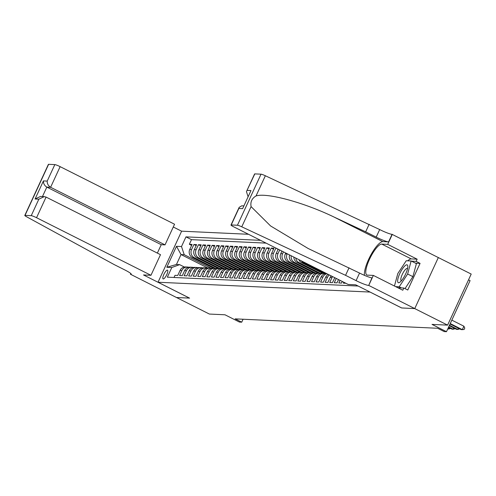 <?xml version="1.0" encoding="UTF-8"?>
<svg xmlns="http://www.w3.org/2000/svg" width="496" height="496" viewBox="0 0 496 496"><rect width="100%" height="100%" fill="white"/><g stroke="black" fill="none" stroke-linecap="round" stroke-linejoin="round"><path stroke-width="0.74" d="M163.271 278.957A4.898 1.339 -63.3 0 0 166.637 274.877A4.898 1.339 -63.3 0 0 167.512 270.165A4.898 1.339 -63.3 0 0 167.35 270.122A4.898 1.339 -63.3 0 0 163.978 274.207A4.898 1.339 -63.3 0 0 163.103 278.919A4.898 1.339 -63.3 0 0 163.271 278.957M248.515 234.279L181.629 231.173L158.032 282.236L370.09 292.063M254.82 173.891L246.45 191.586L254.597 173.953A4.594 0.533 24.8 0 1 254.82 173.891L261.032 174.183A4.594 0.533 24.8 0 1 265.354 175.751L379.676 229.561A10.714 1.252 -155.2 0 0 392.063 234.341L471.2 274.065L447.603 325.128L432.022 324.403L446.487 331.688L470.084 280.624L468.528 279.843M158.032 282.236L189.596 298.127L176.514 297.519L209.393 314.061L224.979 314.786L239.444 322.071L241.719 322.177L243.077 319.232M401.655 307.948L414.724 308.58L447.603 325.128M174.009 277.481L175.007 275.33L177.735 275.454L180.067 270.419L181.883 270.506A6.126 5.847 -87.3 0 1 188.784 267.27M181.883 270.506L179.558 275.54L182.286 275.671L184.611 270.63L186.434 270.717A6.126 5.847 -87.3 0 1 193.335 267.48M186.434 270.717L184.109 275.751L186.837 275.881L189.162 270.841L190.985 270.928A6.126 5.847 -87.3 0 1 197.885 267.691M190.985 270.928L188.66 275.962L191.388 276.092L193.713 271.052L195.536 271.138A6.126 5.847 -87.3 0 1 202.436 267.902M195.536 271.138L193.204 276.173L195.939 276.303L198.264 271.262L200.086 271.349A6.126 5.847 -87.3 0 1 206.987 268.113M200.086 271.349L197.755 276.384L200.489 276.514L202.814 271.473L204.637 271.56A6.126 5.847 -87.3 0 1 211.538 268.324M204.637 271.56L202.306 276.601L205.04 276.725L207.365 271.69L209.188 271.771A6.126 5.847 -87.3 0 1 216.089 268.534M209.188 271.771L206.857 276.811L209.591 276.935L211.916 271.901L213.739 271.982A6.126 5.847 -87.3 0 1 220.639 268.745M213.739 271.982L211.408 277.022L214.142 277.146L216.467 272.112L218.29 272.192A6.126 5.847 -87.3 0 1 225.19 268.956M218.29 272.192L215.958 277.233L218.693 277.357L221.018 272.323L222.84 272.403A6.126 5.847 -87.3 0 1 229.741 269.173M222.84 272.403L220.509 277.444L223.237 277.568L225.568 272.533L227.385 272.62A6.126 5.847 -87.3 0 1 234.292 269.384M227.385 272.62L225.06 277.655L227.788 277.779L230.119 272.744L231.936 272.831A6.126 5.847 -87.3 0 1 238.843 269.595M231.936 272.831L229.611 277.865L232.339 277.996L234.67 272.955L236.487 273.042A6.126 5.847 -87.3 0 1 243.393 269.805M236.487 273.042L234.162 278.076L236.89 278.206L239.221 273.166L241.037 273.253A6.126 5.847 -87.3 0 1 247.938 270.016M241.037 273.253L238.712 278.287L241.44 278.417L243.772 273.377L245.588 273.463A6.126 5.847 -87.3 0 1 252.489 270.227M245.588 273.463L243.263 278.498L245.991 278.628L248.322 273.587L250.139 273.674A6.126 5.847 -87.3 0 1 257.04 270.438M250.139 273.674L247.814 278.715L250.542 278.839L252.867 273.798L254.69 273.885A6.126 5.847 -87.3 0 1 261.59 270.649M254.69 273.885L252.365 278.926L255.093 279.05L257.418 274.015L259.241 274.096A6.126 5.847 -87.3 0 1 266.141 270.859M259.241 274.096L256.916 279.136L259.644 279.26L261.969 274.226L263.791 274.307A6.126 5.847 -87.3 0 1 270.692 271.07M263.791 274.307L261.46 279.347L264.194 279.471L266.519 274.437L268.342 274.517A6.126 5.847 -87.3 0 1 275.243 271.281M268.342 274.517L266.011 279.558L268.745 279.682L271.07 274.648L272.893 274.728A6.126 5.847 -87.3 0 1 279.794 271.498M272.893 274.728L270.562 279.769L273.296 279.893L275.621 274.858L277.444 274.945A6.126 5.847 -87.3 0 1 284.344 271.709M277.444 274.945L275.113 279.98L277.847 280.11L280.172 275.069L281.995 275.156A6.126 5.847 -87.3 0 1 288.895 271.92M281.995 275.156L279.663 280.19L282.398 280.321L284.723 275.28L286.545 275.367A6.126 5.847 -87.3 0 1 293.446 272.13M286.545 275.367L284.214 280.401L286.948 280.531L289.273 275.491L291.096 275.578A6.126 5.847 -87.3 0 1 297.997 272.341M291.096 275.578L288.765 280.612L291.493 280.742L293.824 275.702L295.641 275.788A6.126 5.847 -87.3 0 1 302.548 272.552M295.641 275.788L293.316 280.823L296.044 280.953L298.375 275.912L300.192 275.999A6.126 5.847 -87.3 0 1 307.098 272.763M300.192 275.999L297.867 281.04L300.595 281.164L302.926 276.123L304.742 276.21A6.126 5.847 -87.3 0 1 311.649 272.974M304.742 276.21L302.417 281.251L305.145 281.375L307.477 276.34L309.293 276.421A6.126 5.847 -87.3 0 1 316.194 273.184M309.293 276.421L306.968 281.461L309.696 281.585L312.027 276.551L313.844 276.632A6.126 5.847 -87.3 0 1 320.745 273.395M313.844 276.632L311.519 281.672L314.247 281.796L316.578 276.762L318.395 276.842A6.126 5.847 -87.3 0 1 325.295 273.606M318.395 276.842L316.07 281.883L318.798 282.007L321.123 276.973L322.946 277.053A6.126 5.847 -87.3 0 1 326.914 273.742M322.946 277.053L320.621 282.094L323.349 282.218L325.674 277.183L327.496 277.27A6.126 5.847 -87.3 0 1 329.338 274.964M327.496 277.27L325.171 282.305L327.899 282.435L330.224 277.394L332.047 277.481A6.126 5.847 -87.3 0 1 332.556 276.582M332.047 277.481L329.716 282.515L332.45 282.646L334.744 277.679M336.251 278.442L334.267 282.726L337.001 282.856L338.514 279.577M340.02 280.339L338.818 282.937L341.552 283.067L342.283 281.474M343.79 282.236L343.368 283.148L345.836 283.266M276.408 248.322L278.076 249.432M295.517 272.056L274.375 261.417A6.126 5.847 92.7 0 1 271.665 253.245L273.99 248.211L271.262 248.081L273.525 249.221M290.966 271.845L269.824 261.2A6.126 5.847 92.7 0 1 267.115 253.034L269.44 248L266.712 247.87L268.975 249.011M286.415 271.634L265.273 260.989A6.126 5.847 92.7 0 1 262.564 252.824L264.889 247.783L262.161 247.659L264.424 248.8M281.864 271.424L260.722 260.778A6.126 5.847 92.7 0 1 258.013 252.613L260.338 247.572L257.61 247.448L259.873 248.589M277.314 271.213L256.172 260.567A6.126 5.847 92.7 0 1 253.462 252.402L255.787 247.361L253.059 247.237L255.322 248.378M272.763 270.996L251.621 260.357A6.126 5.847 92.7 0 1 248.911 252.191L251.236 247.151L248.508 247.027L250.771 248.161M268.212 270.785L247.07 260.146A6.126 5.847 92.7 0 1 244.361 251.98L246.692 246.94L243.958 246.816L246.221 247.95M263.661 270.574L242.519 259.935A6.126 5.847 92.7 0 1 239.81 251.763L242.141 246.729L239.407 246.605L241.67 247.74M259.117 270.363L237.968 259.724A6.126 5.847 92.7 0 1 235.259 251.553L237.59 246.518L234.856 246.388L237.119 247.529M254.566 270.153L233.418 259.513A6.126 5.847 92.7 0 1 230.708 251.342L233.039 246.307L230.305 246.177L232.568 247.318M250.015 269.942L228.867 259.303A6.126 5.847 92.7 0 1 226.157 251.131L228.489 246.097L225.754 245.966L228.017 247.107M245.464 269.731L224.322 259.092A6.126 5.847 92.7 0 1 221.607 250.92L223.938 245.886L221.21 245.756L223.467 246.896M240.913 269.52L219.771 258.875A6.126 5.847 92.7 0 1 217.062 250.709L219.387 245.675L216.659 245.545L218.922 246.686M236.363 269.309L215.221 258.664A6.126 5.847 92.7 0 1 212.511 250.499L214.836 245.458L212.108 245.334L214.371 246.475M231.812 269.099L210.67 258.453A6.126 5.847 92.7 0 1 207.96 250.288L210.285 245.247L207.557 245.123L209.82 246.264M227.261 268.888L206.119 258.242A6.126 5.847 92.7 0 1 203.41 250.077L205.735 245.036L203.007 244.912L205.27 246.047M222.71 268.671L201.568 258.032A6.126 5.847 92.7 0 1 198.859 249.866L201.184 244.826L198.456 244.702L200.719 245.836M218.159 268.46L197.017 257.821A6.126 5.847 92.7 0 1 194.308 249.655L196.633 244.615L193.905 244.491L196.168 245.625M446.487 331.688L444.211 331.582L437.633 328.271L235.141 318.866L241.719 322.177M207.762 268.014L181.028 254.553L176.433 264.492L179.62 264.641L171.808 267.511L167.344 277.171L358.112 286.037M171.808 267.511L166.805 267.282L176.495 246.301L181.505 246.537L185.969 236.871L260.549 240.337M215.568 268.404L194.289 257.697A6.126 5.847 -87.3 0 1 191.58 249.525L193.905 244.491M213.609 268.249L192.467 257.61L194.289 257.697M220.119 268.615L198.834 257.908A6.126 5.847 -87.3 0 1 196.125 249.736L198.456 244.702M224.669 268.832L203.385 258.118A6.126 5.847 -87.3 0 1 200.675 249.947L203.007 244.912M229.22 269.043L207.936 258.329A6.126 5.847 -87.3 0 1 205.226 250.158L207.557 245.123M233.771 269.254L212.486 258.54A6.126 5.847 -87.3 0 1 209.777 250.368L212.108 245.334M238.322 269.464L217.037 258.751A6.126 5.847 -87.3 0 1 214.328 250.585L216.659 245.545M242.873 269.675L221.588 258.962A6.126 5.847 -87.3 0 1 218.879 250.796L221.21 245.756M247.423 269.886L226.139 259.172A6.126 5.847 -87.3 0 1 223.429 251.007L225.754 245.966M251.974 270.097L230.69 259.383A6.126 5.847 -87.3 0 1 227.98 251.218L230.305 246.177M256.525 270.308L235.24 259.594A6.126 5.847 -87.3 0 1 232.531 251.429L234.856 246.388M261.076 270.518L239.791 259.805A6.126 5.847 -87.3 0 1 237.082 251.639L239.407 246.605M265.627 270.729L244.342 260.022A6.126 5.847 -87.3 0 1 241.633 251.85L243.958 246.816M270.177 270.94L248.893 260.233A6.126 5.847 -87.3 0 1 246.183 252.061L248.508 247.027M274.728 271.157L253.444 260.443A6.126 5.847 -87.3 0 1 250.734 252.272L253.059 247.237M279.279 271.368L257.994 260.654A6.126 5.847 -87.3 0 1 255.285 252.483L257.61 247.448M283.824 271.579L262.545 260.865A6.126 5.847 -87.3 0 1 259.836 252.693L262.161 247.659M288.374 271.789L267.09 261.076A6.126 5.847 -87.3 0 1 264.38 252.91L266.712 247.87M292.925 272L271.641 261.287A6.126 5.847 -87.3 0 1 268.931 253.121L271.262 248.081M297.476 272.211L276.191 261.497A6.126 5.847 -87.3 0 1 273.482 253.332L275.813 248.291M302.027 272.422L280.742 261.708A6.126 5.847 -87.3 0 1 278.033 253.543L279.682 249.972M300.068 272.267L278.926 261.628L280.742 261.708M306.578 272.633L285.293 261.919A6.126 5.847 -87.3 0 1 282.584 253.754L283.458 251.869M304.618 272.478L283.476 261.838L285.293 261.919M311.128 272.843L289.844 262.13A6.126 5.847 -87.3 0 1 287.134 253.964L287.227 253.766M309.169 272.688L288.027 262.049L289.844 262.13M315.679 273.054L294.395 262.347A6.126 5.847 -87.3 0 1 291.195 255.762M313.72 272.899L292.578 262.26L294.395 262.347M320.23 273.265L298.945 262.558A6.126 5.847 -87.3 0 1 295.728 258.044M318.271 273.11L297.123 262.471L298.945 262.558M324.781 273.482L303.496 262.768A6.126 5.847 -87.3 0 1 301.308 260.853M322.822 273.327L301.673 262.682L303.496 262.768M266.073 243.121L191.493 239.655L189.354 244.28L191.617 245.415M192.467 257.61A6.126 5.847 92.7 0 1 189.757 249.438L192.082 244.404L189.354 244.28M278.175 249.209L276.216 253.456A6.126 5.847 92.7 0 0 278.926 261.628M281.945 251.106L280.767 253.667A6.126 5.847 92.7 0 0 283.476 261.838M285.721 253.01L285.318 253.878A6.126 5.847 92.7 0 0 288.027 262.049M179.62 264.641L184.369 267.028M401.642 307.973L370.084 292.088M211.023 268.193L184.214 254.702L181.028 254.553L176.495 246.301M331.198 275.9A6.126 5.847 92.7 0 0 330.224 277.394M328.24 274.412A6.126 5.847 92.7 0 0 325.674 277.183M326.43 273.494A6.126 5.847 92.7 0 0 321.123 276.973M323.938 273.377L322.121 273.29A6.126 5.847 92.7 0 0 316.578 276.762M319.387 273.166L317.57 273.079A6.126 5.847 92.7 0 0 312.027 276.551M314.842 272.955L313.019 272.868A6.126 5.847 92.7 0 0 307.477 276.34M310.291 272.744L308.469 272.657A6.126 5.847 92.7 0 0 302.926 276.123M305.741 272.533L303.918 272.447A6.126 5.847 92.7 0 0 298.375 275.912M301.19 272.316L299.367 272.236A6.126 5.847 92.7 0 0 293.824 275.702M298.865 259.625A6.126 5.847 92.7 0 0 301.673 262.682M296.639 272.106L294.816 272.025A6.126 5.847 92.7 0 0 289.273 275.491M293.83 257.089A6.126 5.847 92.7 0 0 297.123 262.471M292.088 271.895L290.265 271.814A6.126 5.847 92.7 0 0 284.723 275.28M289.546 254.932A6.126 5.847 92.7 0 0 292.578 262.26M287.537 271.684L285.715 271.603A6.126 5.847 92.7 0 0 280.172 275.069M282.987 271.473L281.164 271.386A6.126 5.847 92.7 0 0 275.621 274.858M278.436 271.262L276.613 271.176A6.126 5.847 92.7 0 0 271.07 274.648M273.885 271.052L272.068 270.965A6.126 5.847 92.7 0 0 266.519 274.437M269.334 270.841L267.518 270.754A6.126 5.847 92.7 0 0 261.969 274.226M264.783 270.63L262.967 270.543A6.126 5.847 92.7 0 0 257.418 274.015M260.233 270.419L258.416 270.332A6.126 5.847 92.7 0 0 252.867 273.798M255.682 270.208L253.865 270.122A6.126 5.847 92.7 0 0 248.322 273.587M251.131 269.991L249.314 269.911A6.126 5.847 92.7 0 0 243.772 273.377M246.586 269.781L244.764 269.7A6.126 5.847 92.7 0 0 239.221 273.166M242.036 269.57L240.213 269.489A6.126 5.847 92.7 0 0 234.67 272.955M237.485 269.359L235.662 269.278A6.126 5.847 92.7 0 0 230.119 272.744M232.934 269.148L231.111 269.061A6.126 5.847 92.7 0 0 225.568 272.533M228.383 268.937L226.56 268.851A6.126 5.847 92.7 0 0 221.018 272.323M223.832 268.727L222.01 268.64A6.126 5.847 92.7 0 0 216.467 272.112M219.282 268.516L217.459 268.429A6.126 5.847 92.7 0 0 211.916 271.901M214.731 268.305L212.908 268.218A6.126 5.847 92.7 0 0 207.365 271.69M210.18 268.094L208.357 268.007A6.126 5.847 92.7 0 0 202.814 271.473M205.629 267.877L203.813 267.797A6.126 5.847 92.7 0 0 198.264 271.262M201.078 267.666L199.262 267.586A6.126 5.847 92.7 0 0 193.713 271.052M196.528 267.456L194.711 267.375A6.126 5.847 92.7 0 0 189.162 270.841M191.977 267.245L190.16 267.164A6.126 5.847 92.7 0 0 184.611 270.63M191.493 239.655L185.969 236.871M181.505 246.537L184.214 254.702M187.426 267.034L185.609 266.947A6.126 5.847 92.7 0 0 180.067 270.419M166.805 267.282L176.433 264.492M450.232 323.578L462.297 329.648L461.162 329.598L450.039 324M451.825 320.131L463.89 326.201L462.297 329.648L464.144 329.462L464.783 328.079L463.89 326.201M397.656 281.474A9.951 2.722 -63.3 0 0 400.03 282.112A9.951 2.722 -63.3 0 0 405.158 274.995A9.951 2.722 -63.3 0 0 407.817 266.643A9.951 2.722 -63.3 0 0 407.793 266.073A9.951 2.722 -63.3 0 0 402.231 269.167A9.951 2.722 -63.3 0 0 397.656 281.474M407.545 268.646A6.814 1.866 -63.3 0 0 407.34 268.472A6.814 1.866 -63.3 0 0 403.26 272.521A6.814 1.866 -63.3 0 0 400.811 279.831A6.814 1.866 -63.3 0 0 401.214 280.643A6.814 1.866 -63.3 0 0 401.481 280.699M394.45 286.031L397.811 273.544L406.23 260.753L411.141 260.983L416.404 263.63L412.895 276.65L405.009 288.629M411.141 260.983L407.638 274.003L399.218 286.793L395.622 286.626M412.895 276.65L407.638 274.003M401.456 287.922L399.218 286.793M407.737 260.828A17.224 4.712 116.7 0 1 411.215 258.906L417.148 259.185L416.132 261.392L420.075 263.376L407.768 290.017L403.825 288.027L402.802 290.234L373.345 275.41L368.72 285.417L414.749 308.58L401.71 307.979L355.682 284.809L348.223 284.462L233.802 226.877A4.594 0.533 -155.2 0 1 231 225.017A4.594 0.533 -155.2 0 1 231.223 224.955L237.435 225.246L261.032 174.183M369.154 224.266L365.664 231.818L333.833 216.944C303.583 202.362 266.842 192.442 256.029 195.945C251.875 198.394 250.226 201.959 251.094 206.621L270.58 225.947L308.14 248.49L359.569 273.067A10.714 1.252 -155.2 0 0 371.963 277.847L368.72 285.417M349.048 267.772L345.557 275.33L356.078 280.624A10.714 1.252 -155.2 0 0 368.472 285.405M333.833 216.944L382.887 241.633L388.573 241.899A10.714 1.252 -155.2 0 1 376.185 237.113L365.664 231.818M251.094 206.621L241.763 226.815L345.557 275.33M438.346 257.517L414.749 308.58M392.317 234.354L387.692 244.361L381.753 244.082A17.224 4.712 -63.3 0 0 369.904 258.428A17.224 4.712 -63.3 0 0 366.835 274.989A17.224 4.712 -63.3 0 0 367.406 275.137L373.345 275.41M417.148 259.185L387.692 244.361M248.025 196.528L246.45 191.586M382.887 241.633A19.939 5.456 -63.3 0 0 370.841 254.987A19.939 5.456 -63.3 0 0 364.461 275.342M241.763 226.815A4.594 0.533 -155.2 0 0 237.435 225.246M416.132 261.392L411.531 261.181M397.866 287.754L403.825 288.027M420.075 263.376L415.474 263.165M247.2 190.383L250.976 190.557L242.625 208.642L238.843 208.463L239.146 207.384L241.75 205.803L243.691 205.896M157.362 253.09L161.243 244.695L165.025 244.869L174.555 224.235L60.14 166.65L50.604 187.283L46.829 187.11L42.47 196.546M165.025 244.869L50.604 187.283C48.261 185.82 47.132 183.756 47.207 181.096L54.833 164.604L48.62 164.312L25.023 215.376A4.594 0.533 -155.2 0 0 24.8 215.438A4.594 0.533 -155.2 0 0 26.697 216.826L114.173 264.579L124.694 269.874A10.714 1.252 24.8 0 1 131.235 274.22A10.714 1.252 24.8 0 1 130.715 274.362L176.489 297.513L189.54 298.096M189.528 298.121L143.499 274.951L150.964 275.299L36.543 217.713A4.594 0.533 -155.2 0 0 31.236 215.667L25.023 215.376M130.46 274.35L130.826 273.563M181.617 231.198L173.278 227.001M150.964 275.299L160.493 254.671L46.078 197.086L36.543 217.713M24.8 215.438L48.397 164.374A4.594 0.533 24.8 0 1 48.62 164.312M54.833 164.604A4.594 0.533 24.8 0 1 60.14 166.65M161.243 244.695L46.829 187.11C44.485 185.647 43.35 183.582 43.431 180.916L47.207 181.096M31.236 215.667L38.855 199.175L44.268 196.633L46.078 197.086M38.855 199.175L35.08 199.001L40.492 196.453L44.268 196.633M449.457 325.264L457.746 329.437L456.611 329.387L449.258 325.686M459.761 328.891L457.746 329.437L458.335 328.172M448.675 326.951L453.195 329.226L452.061 329.177L448.477 327.372M455.21 328.681L453.195 329.226L453.784 327.961M447.739 328.972L448.644 329.015L449.233 327.751M447.894 328.637L448.644 329.015L450.659 328.47M434.484 328.123L433.349 328.073M436.554 328.222L435.104 328.154M429.933 327.912L428.798 327.862M432.004 328.011L430.553 327.943M425.382 327.701L424.247 327.651M427.459 327.8L426.002 327.732M420.831 327.49L419.697 327.441M422.908 327.589L421.451 327.521M416.28 327.279L415.146 327.224M418.357 327.379L416.9 327.31M411.73 327.069L410.595 327.013M413.807 327.162L412.35 327.1M407.185 326.858L406.044 326.802M409.256 326.951L407.799 326.883M402.634 326.647L401.493 326.591M404.705 326.74L403.248 326.672M398.083 326.436L396.943 326.38M400.154 326.529L398.697 326.461M393.533 326.225L392.392 326.17M395.603 326.318L394.146 326.25M388.982 326.008L387.841 325.959M391.053 326.108L389.596 326.039M384.431 325.798L383.29 325.748M386.502 325.897L385.045 325.829M379.88 325.587L378.739 325.537M381.951 325.686L380.494 325.618M375.329 325.376L374.195 325.326M377.4 325.475L375.949 325.407M370.779 325.165L369.644 325.116M372.849 325.264L371.399 325.196M366.228 324.954L365.093 324.899M368.299 325.054L366.848 324.985M361.677 324.744L360.542 324.688M363.748 324.837L362.297 324.775M357.126 324.533L355.992 324.477M359.203 324.626L357.746 324.558M352.575 324.322L351.441 324.266M354.652 324.415L353.195 324.347M348.025 324.111L346.89 324.055M350.102 324.204L348.645 324.136M343.474 323.9L342.339 323.845M345.551 323.993L344.094 323.925M338.929 323.683L337.788 323.634M341 323.783L339.543 323.714M334.378 323.473L333.238 323.423M336.449 323.572L334.992 323.504M329.828 323.262L328.687 323.212M331.898 323.361L330.441 323.293M325.277 323.051L324.136 323.001M327.348 323.15L325.891 323.082M320.726 322.84L319.585 322.791M322.797 322.939L321.34 322.871M316.175 322.629L315.034 322.574M318.246 322.722L316.789 322.66M311.624 322.419L310.484 322.363M313.695 322.512L312.238 322.443M307.074 322.208L305.939 322.152M309.144 322.301L307.694 322.233M302.523 321.997L301.388 321.941M304.594 322.09L303.143 322.022M297.972 321.786L296.837 321.73M300.043 321.879L298.592 321.811M293.421 321.575L292.287 321.52M295.492 321.668L294.041 321.6M288.87 321.358L287.736 321.309M290.947 321.458L289.49 321.389M284.32 321.148L283.185 321.098M286.397 321.247L284.94 321.179M279.769 320.937L278.634 320.887M281.846 321.036L280.389 320.968M275.218 320.726L274.083 320.676M277.295 320.825L275.838 320.757M270.673 320.515L269.533 320.466M272.744 320.614L271.287 320.546M266.123 320.304L264.982 320.249M268.193 320.397L266.736 320.335M197.017 257.821L198.834 257.908M201.568 258.032L203.385 258.118M206.119 258.242L207.936 258.329M210.67 258.453L212.486 258.54M215.221 258.664L217.037 258.751M219.771 258.875L221.588 258.962M224.322 259.092L226.139 259.172M228.867 259.303L230.69 259.383M233.418 259.513L235.24 259.594M237.968 259.724L239.791 259.805M242.519 259.935L244.342 260.022M247.07 260.146L248.893 260.233M251.621 260.357L253.444 260.443M256.172 260.567L257.994 260.654M260.722 260.778L262.545 260.865M265.273 260.989L267.09 261.076M269.824 261.2L271.641 261.287M274.375 261.417L276.191 261.497M189.757 249.438L191.58 249.525M194.308 249.655L196.125 249.736M198.859 249.866L200.675 249.947M203.41 250.077L205.226 250.158M207.96 250.288L209.777 250.368M212.511 250.499L214.328 250.585M217.062 250.709L218.879 250.796M221.607 250.92L223.429 251.007M226.157 251.131L227.98 251.218M230.708 251.342L232.531 251.429M235.259 251.553L237.082 251.639M239.81 251.763L241.633 251.85M244.361 251.98L246.183 252.061M248.911 252.191L250.734 252.272M253.462 252.402L255.285 252.483M258.013 252.613L259.836 252.693M262.564 252.824L264.38 252.91M267.115 253.034L268.931 253.121M271.665 253.245L273.482 253.332M276.216 253.456L278.033 253.543M280.767 253.667L282.584 253.754M285.318 253.878L287.134 253.964M359.569 273.067L356.078 280.624M376.185 237.113L379.676 229.561M250.976 190.557L242.625 208.642M238.843 208.463L231.223 224.955M265.354 175.751L256.029 195.945M388.573 241.899L392.063 234.341M411.215 258.906L381.753 244.082M35.08 199.001L43.431 180.916M131 273.736L130.715 274.362M239.146 207.384L231 225.017"/></g></svg>
